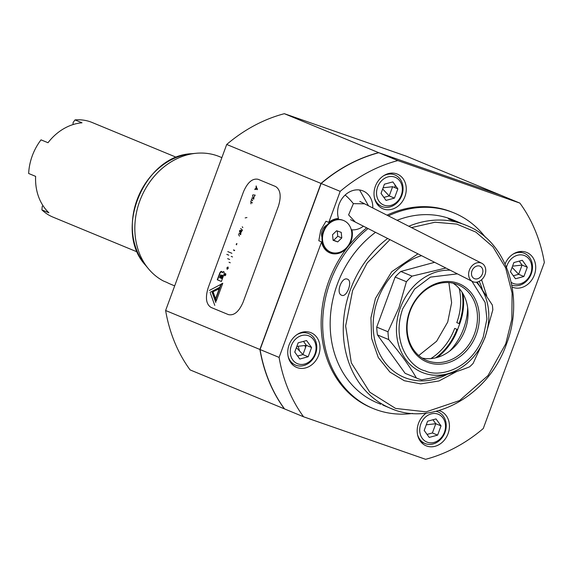 <?xml version="1.0" encoding="UTF-8"?>
<svg xmlns="http://www.w3.org/2000/svg" width="573" height="573" viewBox="0 0 573 573"><rect width="100%" height="100%" fill="white"/><g stroke="black" fill="none" stroke-linecap="round" stroke-linejoin="round"><path stroke-width="0.86" d="M221.866 157.625L219.559 156.673A68.273 56.863 112.4 0 0 196.145 153.278A68.273 56.863 112.4 0 0 139.762 201.051A68.273 56.863 112.4 0 0 148.436 268.751A68.273 56.863 112.4 0 0 163.391 280.985L166.879 282.425A68.273 56.863 112.4 0 0 170.904 284.315L174.679 285.877M305.251 332.204L303.224 332.698M346.873 248.138A18.092 15.07 -67.6 0 1 329.941 252.922A18.092 15.07 -67.6 0 1 321.603 241.878L279.101 357.402L260.07 349.537A157.023 130.787 112.4 0 0 284.545 408.921L190.086 369.9A157.023 130.787 -67.6 0 1 165.618 310.509L226.707 144.468A157.023 130.787 -67.6 0 1 284.351 113.69L406.393 156.214L500.673 195.164A157.023 130.787 -67.6 0 1 500.687 195.185M284.351 113.69L378.631 152.647L500.673 195.164M226.707 144.468L320.987 183.424A157.023 130.787 -67.6 0 1 378.631 152.647M165.618 310.509L259.898 349.466L320.987 183.424M243.518 191.711C247.629 182.271 252.507 178.139 258.137 179.306L275.599 186.526C280.498 189.72 281.443 196.26 278.435 206.144L243.088 302.222C238.977 311.662 234.099 315.795 228.462 314.627L211.007 307.415C206.108 304.22 205.163 297.681 208.171 287.789L243.518 191.711L208.171 287.789C205.163 297.695 206.108 304.234 211.007 307.415L228.462 314.627C234.113 315.787 238.984 311.655 243.088 302.222L278.435 206.144C281.443 196.245 280.491 189.699 275.599 186.526L258.137 179.306C252.492 178.146 247.622 182.278 243.518 191.711M284.366 408.85A157.023 130.787 -67.6 0 1 259.898 349.466M302.05 332.261L302.136 332.813M304.922 345.505L305.531 347.546M376.705 202.412L376.182 202.598M327.14 224.903A9.39 7.821 112.4 0 0 322.212 230.633A9.39 7.821 112.4 0 0 321.997 237.351M328.573 252.256A18.092 15.07 112.4 0 0 332.591 252.722M279.101 357.402A157.023 130.787 112.4 0 0 303.575 416.786L425.61 459.31A157.023 130.787 112.4 0 0 483.261 428.532L544.35 262.491A157.023 130.787 112.4 0 0 519.876 203.1L397.834 160.583A157.023 130.787 112.4 0 0 340.19 191.361L328.773 222.396L325.98 221.242L320.715 230.289L318.81 240.724L321.603 241.878M404.918 196.582A18.773 15.636 -67.6 0 1 382.972 208.787A18.773 15.636 -67.6 0 1 375.365 186.289A18.773 15.636 -67.6 0 1 397.311 174.085A18.773 15.636 -67.6 0 1 404.918 196.582M377.944 205.134A18.773 15.636 112.4 0 0 379.233 204.976M318.638 355.224A18.773 15.636 -67.6 0 1 296.692 367.429A18.773 15.636 -67.6 0 1 289.086 344.932A18.773 15.636 -67.6 0 1 311.032 332.727A18.773 15.636 -67.6 0 1 318.638 355.224M291.664 363.776A18.773 15.636 112.4 0 0 292.953 363.619M438.904 410.562A18.773 15.636 -67.6 0 1 440.479 411.099A18.773 15.636 -67.6 0 1 448.086 433.603A18.773 15.636 -67.6 0 1 426.14 445.808A18.773 15.636 -67.6 0 1 418.534 423.304A18.773 15.636 -67.6 0 1 426.305 413.083M421.112 442.148A18.773 15.636 112.4 0 0 421.642 442.098M505.092 263.945A18.773 15.636 -67.6 0 1 526.759 252.457A18.773 15.636 -67.6 0 1 534.365 274.961A18.773 15.636 -67.6 0 1 512.42 287.159A18.773 15.636 -67.6 0 1 512.155 287.052M363.447 226.199A20.485 17.061 -67.6 0 1 351.951 229.845A18.092 15.07 -67.6 0 1 351.084 241.161A18.092 15.07 -67.6 0 1 348.721 245.774M351.22 229.544L351.951 229.845M335.37 219.817L335.391 218.95M328.773 222.396A18.092 15.07 -67.6 0 1 338.493 218.521A20.485 17.061 -67.6 0 1 339.087 204.246A20.485 17.061 -67.6 0 1 363.024 190.931A20.485 17.061 -67.6 0 1 372.794 207.978M397.834 160.583L378.81 152.719A157.023 130.787 112.4 0 0 321.159 183.496L340.19 191.361M378.81 152.719L500.845 195.243L519.876 203.1M521.674 264.533L521.451 265.149M284.545 408.921L303.575 416.786M260.07 349.537L321.159 183.496M521.423 252.521A18.773 15.636 112.4 0 0 520.613 251.497M305.696 332.791A18.773 15.636 112.4 0 0 304.886 331.767M394.861 187.629A18.773 15.636 112.4 0 0 395.091 185.022M391.975 174.149A18.773 15.636 112.4 0 0 391.166 173.125M298.182 346.271L299.529 350.963M401.265 195.264A15.02 12.513 112.4 0 0 394.625 177.057A15.02 12.513 112.4 0 0 377.621 187.027A15.02 12.513 112.4 0 0 384.261 205.241A15.02 12.513 112.4 0 0 401.265 195.264M374.391 197.671A17.068 14.218 112.4 0 0 387.57 207.354A17.068 14.218 112.4 0 0 401.823 195.393A17.068 14.218 112.4 0 0 399.095 177.838A17.068 14.218 112.4 0 0 383.387 175.904M394.46 198.108L386.044 200.392L381.024 193.43L384.426 184.184L392.842 181.906L397.863 188.868L394.46 198.108L389.217 195.945L383.881 197.391M397.863 188.868L392.62 186.698L389.217 195.945L382.664 188.983M381.274 192.764L381.195 193.667M392.62 186.698L383.108 187.779M343.42 220.447A17.068 14.218 112.4 0 0 343.155 220.34A17.068 14.218 112.4 0 0 342.532 220.104A17.068 14.218 112.4 0 0 323.208 231.435A17.068 14.218 112.4 0 0 330.12 251.891A17.068 14.218 112.4 0 0 330.385 251.991M331.273 252.342A17.068 14.218 112.4 0 0 350.454 241.383A17.068 14.218 112.4 0 0 343.685 220.555A17.068 14.218 112.4 0 0 343.055 220.319A17.068 14.218 112.4 0 0 323.874 231.277A17.068 14.218 112.4 0 0 330.65 252.106A17.068 14.218 112.4 0 0 331.273 252.342M337.719 241.906L341.787 237.938L337.769 236.284L333.701 240.245L337.719 241.906L333.099 240.295L332.541 234.722L336.609 230.754L341.229 232.366L341.787 237.938M333.071 240.03L333.701 240.245M337.769 236.284L337.239 230.976M355.332 222.08L348.606 214.875L353.369 203.644L364.593 203.816M482.294 274.188A6.826 5.386 -63.1 0 1 474.093 278.507A6.826 5.386 -63.1 0 1 472.073 270.657A6.826 5.386 -63.1 0 1 480.274 266.33A6.826 5.386 -63.1 0 1 482.294 274.188M469.516 269.776A10.242 8.086 -63.1 0 1 481.814 263.286A10.242 8.086 -63.1 0 1 484.851 275.069A10.242 8.086 -63.1 0 1 472.546 281.551A10.242 8.086 -63.1 0 1 469.516 269.776M314.985 353.906A15.02 12.513 112.4 0 0 308.346 335.699A15.02 12.513 112.4 0 0 291.342 345.669A15.02 12.513 112.4 0 0 297.981 363.884A15.02 12.513 112.4 0 0 314.985 353.906M288.112 356.313A17.068 14.218 112.4 0 0 301.291 365.997A17.068 14.218 112.4 0 0 315.551 354.035A17.068 14.218 112.4 0 0 312.815 336.48A17.068 14.218 112.4 0 0 297.108 334.546M308.181 356.75L299.765 359.035L294.751 352.073L298.146 342.826L306.569 340.548L311.583 347.51L308.181 356.75L302.945 354.587L297.602 356.034M311.583 347.51L306.34 345.347L302.945 354.587L296.384 347.625M296.828 346.421L306.34 345.347L303.489 341.379M294.995 351.407L294.916 352.309M420.79 424.049A15.02 12.513 -67.6 0 1 437.793 414.071A15.02 12.513 -67.6 0 1 444.433 432.286A15.02 12.513 -67.6 0 1 427.429 442.256A15.02 12.513 -67.6 0 1 420.79 424.049M436.039 411.321A17.068 14.218 -67.6 0 1 438.08 411.958A17.068 14.218 -67.6 0 1 444.992 432.414A17.068 14.218 -67.6 0 1 425.044 443.509A17.068 14.218 -67.6 0 1 417.559 434.685M437.629 435.129L429.213 437.407L424.192 430.445L427.594 421.205L436.01 418.92L441.031 425.882L437.629 435.129L432.386 432.966L427.05 434.413M441.031 425.882L435.788 423.719L432.386 432.966M426.276 424.801L435.788 423.719L432.937 419.751M424.443 429.779L424.364 430.681M511.238 282.367A15.02 12.513 112.4 0 0 530.713 273.643A15.02 12.513 112.4 0 0 524.073 255.429A15.02 12.513 112.4 0 0 507.069 265.406A15.02 12.513 112.4 0 0 506.511 267.211M511.789 285.046A17.068 14.218 112.4 0 0 531.271 273.765A17.068 14.218 112.4 0 0 528.542 256.21A17.068 14.218 112.4 0 0 512.828 254.276M523.908 276.487L515.485 278.764L510.471 271.803L513.874 262.563L522.29 260.278L527.303 267.24L523.908 276.487L518.665 274.317L513.329 275.771M527.303 267.24L522.067 265.077L518.665 274.317L512.112 267.355M512.549 266.159L522.067 265.077L519.217 261.109M510.722 271.136L510.643 272.039M448.881 282.604L451.624 302.752L447.721 322.033L436.619 341.25L418.741 355.539M456.917 371.411L438.982 380.973L420.682 383.881L404.294 380.723L389.898 372.056L378.28 357.509L371.641 338.457L370.932 317.814L375.458 298.44L391.724 271.717L417.946 253.853M481.592 279.746L486.721 295.79M389.934 239.643L367.193 262.964L352.624 290.482L345.641 325.951L351.306 362.838L369.778 392.204L395.599 408.434L426.14 411.844L459.575 400.563L488.01 375.559L505.744 343.836L511.825 319.34L512.112 293.097L505.658 267.87L492.973 246.87L475.884 232.108L456.731 224.093L435.014 222.231L411.464 227.596M368.095 228.563A105.819 88.142 112.4 0 0 330.313 281.701A105.819 88.142 112.4 0 0 373.181 408.52A105.819 88.142 112.4 0 0 377.063 409.996A105.819 88.142 112.4 0 0 412.589 413.427M485.381 237.251A105.819 88.142 112.4 0 0 454.002 212.912L452.484 212.289A105.819 88.142 112.4 0 0 448.602 210.807A105.819 88.142 112.4 0 0 386.983 215.176M454.002 212.912A105.819 88.142 112.4 0 0 450.12 211.437A105.819 88.142 112.4 0 0 388.351 215.871M382.843 405.054L390.507 408.291A98.993 82.455 112.4 0 0 394.138 409.674M462.963 224.086L449.526 219.402C447.32 218.334 448.143 218.392 452.004 219.595L456.352 221.271L453.021 219.896A98.993 82.455 112.4 0 0 449.39 218.514A98.993 82.455 112.4 0 0 397.075 220.297M375.523 232.33A98.993 82.455 112.4 0 0 337.318 284.244A98.993 82.455 112.4 0 0 377.414 402.883L380.744 404.259M341.644 295.238C335.513 293.297 341.78 276.286 347.532 279.223C353.032 280.942 346.765 297.96 341.644 295.238L341.78 295.288M449.526 219.402L448.272 218.693M456.352 221.271L461.559 223.491M366.691 227.846A105.819 88.142 112.4 0 0 321.181 326.574A105.819 88.142 112.4 0 0 371.662 407.89L373.181 408.52M176.534 157.367L92.138 122.493A51.205 42.653 112.4 0 0 75.027 119.907L82.011 122.794A51.205 42.653 112.4 0 0 48.01 142.727L41.027 139.848A51.205 42.653 112.4 0 0 32.289 155.777A51.205 42.653 112.4 0 0 28.65 173.49L35.633 176.377A51.205 42.653 112.4 0 0 48.898 212.784L41.915 209.897A51.205 42.653 112.4 0 0 53.031 217.138L137.427 252.013M73.015 124.585L73.115 122.515L75.027 119.907M41.915 209.897L42.216 206.502L42.932 205.564M437.45 357.366A53.934 44.923 112.4 0 0 457.605 329.575L459.725 323.817A53.934 44.923 112.4 0 0 463.005 293.777M459.725 323.817L459.066 323.566A53.425 44.501 112.4 0 0 462.046 292.223M435.638 357.846A53.425 44.501 112.4 0 0 456.939 329.332L457.605 329.575M459.066 323.566L456.796 322.628A53.425 44.501 112.4 0 0 459.188 288.477M430.853 358.605A53.425 44.501 112.4 0 0 454.675 328.393L456.939 329.332M447.499 374.205A65.2 54.306 -67.6 0 1 388.007 366.04A65.2 54.306 -67.6 0 1 377.879 299.285A65.2 54.306 -67.6 0 1 421.535 255.673M445.909 268.035L412.087 276.129A61.103 50.897 112.4 0 0 406.4 281.723L399.001 307.493L387.985 331.767A61.103 50.897 112.4 0 0 388.738 339.596C400.384 353.348 409.595 366.14 416.378 377.972A61.103 50.897 -67.6 0 0 417.123 378.287L405.849 373.632A61.103 50.897 112.4 0 1 405.104 373.317L416.378 377.972M477.166 282.088L492.329 305.022A61.103 50.897 -67.6 0 1 492.823 309.835L485.059 337.49L473.112 363.418A61.103 50.897 -67.6 0 1 469.588 366.827C456.18 372.292 440.179 376.626 421.585 379.849A61.103 50.897 -67.6 0 1 417.123 378.287M471.887 281.214L485.123 302.458L486.914 318.953L483.268 336.895C469.466 372.106 436.841 377.013 425.302 370.889C412.395 368.496 390.385 344.559 402.69 308.818L414.587 289.107L430.43 277.131L457.376 273.858M410.046 311.34A40.962 34.122 -67.6 0 1 457.92 284.709A40.962 34.122 -67.6 0 1 474.516 333.801A40.962 34.122 -67.6 0 1 426.634 360.431A40.962 34.122 -67.6 0 1 410.046 311.34M409.666 311.254A42.33 35.254 -67.6 0 1 457.591 283.148A42.33 35.254 -67.6 0 1 476.285 334.46A42.33 35.254 -67.6 0 1 428.368 362.566A42.33 35.254 -67.6 0 1 409.666 311.254M453.028 283.184A40.962 34.122 -67.6 0 1 467.991 311.261A40.962 34.122 -67.6 0 1 465.09 329.905A40.962 34.122 -67.6 0 1 452.512 348.728A40.962 34.122 -67.6 0 1 422.1 358.053M449.69 351.077A55.545 46.27 112.4 0 0 463.643 328.565A55.545 46.27 112.4 0 0 467.654 307.608M388.738 339.596L377.464 334.94L405.104 373.317M387.985 331.767L376.719 327.104A61.103 50.897 112.4 0 0 377.464 334.94M406.4 281.723L395.126 277.067L376.719 327.104M412.087 276.129L400.814 271.473A61.103 50.897 112.4 0 0 395.126 277.067M434.613 262.305L400.814 271.473M479.207 281.372A65.2 54.306 -67.6 0 1 482.251 289.114M236.649 244.786L236.198 244.599L236.57 243.582L237.021 243.769M233.49 249.9L234.686 250.394M234.364 250.659L233.533 250.057M232.545 256.94L231.206 256.389L232.545 256.94M229.035 262.276L230.289 262.771L229.035 262.276M227.144 269.31L226.865 267.842L227.99 266.961L228.247 268.415L227.144 269.31M256.038 187.579L256.16 185.924L256.797 188.338L257.463 188.947L257.184 189.699L256.496 189.061L254.82 189.577L255.114 188.768L256.274 188.395L256.038 187.579M252.521 195.823L252.865 194.884L255.193 195.114L253.868 197.298L253.853 198.759L252.521 195.823M246.942 217.539L245.165 217.912M242.458 230.145L240.646 228.498L242.458 230.145M238.912 233.218L240.624 234.722M239.478 236.126L238.483 234.4L239.478 236.126M239.471 231.291L239.815 230.36L242.143 230.59L240.81 232.774L240.803 234.228L239.471 231.291M250.859 202.462L250.96 203.845M251.962 197.742L253.674 199.246M252.306 202.964L250.63 201.367M251.067 200.192L252.392 200.607L251.533 198.924M224.745 275.828L224.466 274.367L225.59 273.479L225.848 274.933L224.745 275.828M227.624 258.652L229.615 259.469L227.624 258.652M228.777 255.193L226.786 254.369L228.777 255.193M227.803 251.611L231.886 253.302L227.803 251.611M222.138 272.576C223.792 270.95 224.437 271.459 224.086 274.102L221.371 281.472L217.282 279.789L219.831 272.87C220.942 270.965 221.708 270.864 222.138 272.576M214.775 305.388L210.413 293.283L214.775 305.388M212.153 292.366L215.82 302.544L212.153 292.366M215.441 299.056L220.899 284.237L222.768 283.241L216.193 301.126L215.441 299.056M215.312 298.354L212.855 291.879L218.807 288.849M209.381 290.432L220.354 284.638L209.381 290.432M219.309 287.481L210.076 292.359L219.309 287.481M252.392 200.607L251.669 198.974M251.203 200.235L252.664 200.7M252.406 202.906L250.766 201.417M218.743 289L212.855 291.879M213.127 291.972L215.362 298.182M242.264 226.779L242.816 227.653L242.264 226.779M228.097 267.39L227.023 267.906L227.273 268.959L228.09 268.35L227.961 267.362M222.661 283.535L221.164 284.33L215.713 299.149L216.308 300.804M256.64 189.197L257.227 189.584M256.289 186.411L256.546 188.488L255.386 188.861L255.164 189.47M223.814 271.645L222.41 272.669L222.367 272.239M221.679 271.43L220.096 272.963L217.554 279.882L221.379 281.458M219.574 277.669L220.598 274.882L221.228 275.14L220.204 277.934L219.574 277.669M220.999 278.263L222.159 275.112L222.79 275.377L221.629 278.521L220.999 278.263M224.874 275.484L225.69 274.875L225.461 273.83L224.623 274.424L224.874 275.484M240.03 231.112L241.247 231.32L240.853 232.387L240.03 231.112L240.689 232.029M240.982 231.227L240.588 232.294M240.961 231.284L240.302 231.206M196.145 153.278L191.461 153.722A65.866 54.865 112.4 0 0 138.193 196.926A65.866 54.865 112.4 0 0 145.427 265.134L148.436 268.751M345.147 195.042A20.485 6.196 51 0 1 353.369 203.644M387.642 238.475A98.993 82.455 112.4 0 0 350.411 289.659A98.993 82.455 112.4 0 0 390.507 408.291C432.271 427.136 488.855 395.606 506.475 344.058C525.083 296.47 506.26 240.596 466.114 225.304A98.993 82.455 112.4 0 0 462.483 223.921A98.993 82.455 112.4 0 0 408.814 226.249M450.17 270.198A53.755 44.773 112.4 0 0 400.319 307.973A53.755 44.773 112.4 0 0 424.07 373.145A53.755 44.773 112.4 0 0 484.93 337.454A53.755 44.773 112.4 0 0 476.392 282.21M191.461 153.722C144.145 155.498 113.16 230.475 145.427 265.134M343.155 220.34L343.685 220.555M330.12 251.891L330.65 252.106M359.6 189.992L368.489 205.793M359.815 201.388L481.814 263.286M350.547 219.652L472.546 281.551M438.08 411.958L436.354 411.242M425.044 443.509L420.768 441.74M466.114 225.304L463.657 224.294"/></g></svg>
